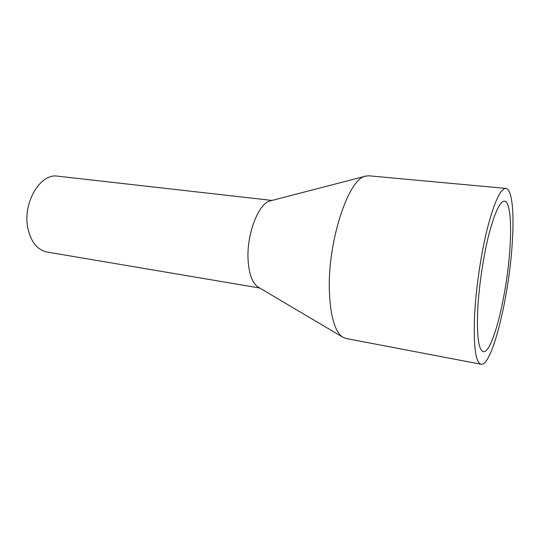 <?xml version="1.0" encoding="UTF-8"?>
<svg xmlns="http://www.w3.org/2000/svg" width="540" height="540" viewBox="0 0 540 540"><rect width="100%" height="100%" fill="white"/><g stroke="black" fill="none" stroke-linecap="round" stroke-linejoin="round"><path stroke-width="0.81" d="M477.738 309.467C478.96 285.964 483.347 256.446 488.822 234.738C494.721 212.463 499.952 201.265 504.502 201.137C509.827 201.562 511.745 221.873 509.915 248.292C507.155 294.145 492.595 353.842 483.273 351.641C478.507 350.109 476.665 336.049 477.738 309.467M512.19 243.965C508.93 297.128 492.095 366.606 481.059 364.237C475.551 362.529 473.391 346.282 474.572 315.488C475.956 287.996 481.1 253.206 487.532 227.732C494.458 201.636 500.567 188.534 505.858 188.419C512.19 188.926 514.357 213.091 512.19 243.965M481.059 364.237L346.032 338.492L343.062 337.351C335.036 332.195 330.48 316.953 329.387 291.641C327.328 241.738 348.745 177.653 365.816 176.081L368.982 175.804L505.858 188.419M343.062 337.351L258.275 287.172C252.7 283.581 249.338 275.083 248.198 261.684C245.97 235.663 258.417 202.817 270.452 200.84L365.816 176.081M259.679 288.009L46.967 252.018C37.226 249.899 30.834 241.832 27.79 227.806C22.532 202.628 40.5 172.915 57.665 176.168L272.038 200.428"/></g></svg>
